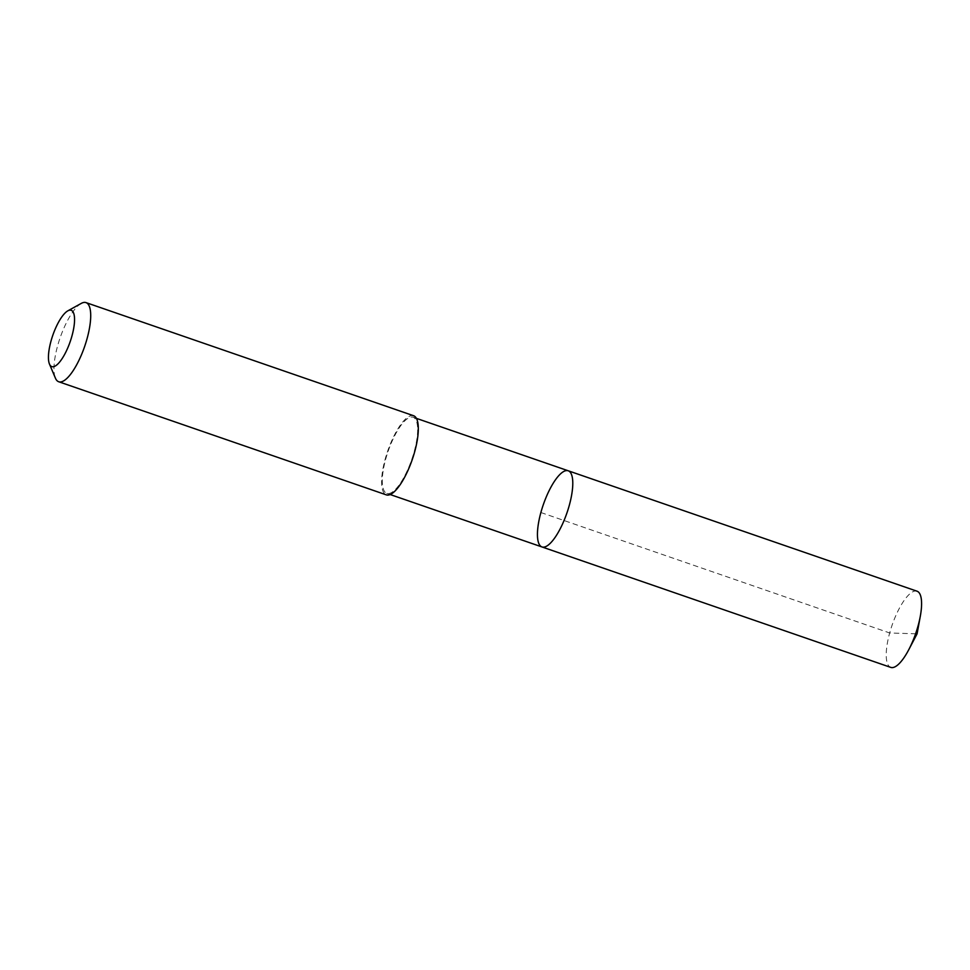 <?xml version="1.0" encoding="UTF-8"?>
<svg xmlns="http://www.w3.org/2000/svg" width="970" height="970" viewBox="0 0 970 970"><rect width="100%" height="100%" fill="white"/><g stroke="black" fill="none" stroke-linecap="round" stroke-linejoin="round"><path stroke-width="0.73" stroke-dasharray="4.85 3.64" d="M917.05 591.215A40.291 12.513 -71 0 0 896.729 613.61A40.291 12.513 -71 0 0 886.313 657.66A40.291 12.513 -71 0 0 890.751 667.384M417.561 426.958A40.279 12.513 -71 0 0 413.123 417.233A40.279 12.513 -71 0 0 392.801 439.616A40.279 12.513 -71 0 0 382.386 483.654A40.279 12.513 -71 0 0 386.836 493.378A40.279 12.513 -71 0 0 407.145 470.983A40.279 12.513 -71 0 0 417.561 426.958M541.963 546.947A40.279 12.513 109 0 1 543.273 504.788A40.279 12.513 109 0 1 568.25 470.789M413.632 415.742A41.855 13.01 -71 0 0 392.523 438.998A41.855 13.01 -71 0 0 381.695 484.757A41.855 13.01 -71 0 0 386.315 494.87M81.25 303.404A41.855 13.01 -71 0 0 62.225 332.128A41.855 13.01 -71 0 0 54.078 371.643A41.855 13.01 -71 0 0 55.435 378.191M540.872 512.524L889.672 632.961L915.595 633.798M386.836 493.378L390.17 494.53M413.123 417.233L416.469 418.385"/><path stroke-width="1.45" d="M572.7 480.514A40.279 12.513 109 0 1 562.273 524.552A40.279 12.513 109 0 1 541.963 546.947A40.279 12.513 109 0 1 543.273 504.788A40.279 12.513 109 0 1 568.25 470.789A40.279 12.513 109 0 1 572.7 480.514A40.279 12.513 109 0 1 562.273 524.552A40.279 12.513 109 0 1 541.963 546.947L890.751 667.384A40.291 12.513 -71 0 0 908.744 649.73A40.291 12.513 -71 0 0 920.312 616.217A40.291 12.513 -71 0 0 921.5 600.951A40.291 12.513 -71 0 0 917.05 591.215L568.25 470.789A40.279 12.513 109 0 1 572.7 480.514M49.458 364.041L55.435 378.191A41.855 13.01 -71 0 0 58.697 381.743L386.315 494.87A41.855 13.01 -71 0 0 412.262 459.55A41.855 13.01 -71 0 0 413.632 415.742L86.027 302.616A41.855 13.01 -71 0 0 81.25 303.404L67.827 310.849A29.779 9.251 -71 0 0 54.296 331.279A29.779 9.251 -71 0 0 48.5 359.385A29.779 9.251 -71 0 0 49.458 364.041A29.779 9.251 -71 0 0 70.252 341.452A29.779 9.251 -71 0 0 67.827 310.849M58.697 381.743A41.855 13.01 -71 0 0 84.657 346.423A41.855 13.01 -71 0 0 86.027 302.616M915.595 633.798L917.074 633.846L920.312 616.217M917.074 633.846L908.744 649.73M390.17 494.53L541.963 546.947M416.469 418.385L568.25 470.789"/></g></svg>
